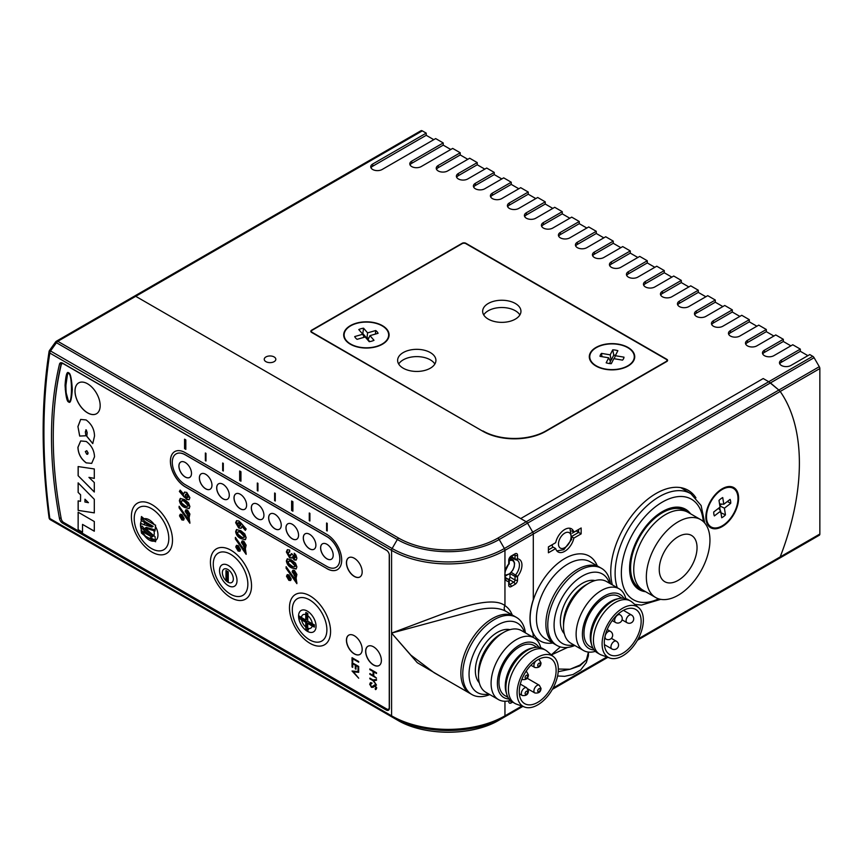 <?xml version="1.0" encoding="UTF-8"?>
<svg xmlns="http://www.w3.org/2000/svg" width="863" height="863" viewBox="0 0 863 863"><rect width="100%" height="100%" fill="white"/><g stroke="black" fill="none" stroke-linecap="round" stroke-linejoin="round"><path stroke-width="1.29" d="M274.121 356.937A5.793 3.344 0 0 0 267.821 356.214A5.793 3.344 0 0 0 264.24 359.299A5.793 3.344 0 0 0 265.933 361.662A5.793 3.344 0 0 0 272.244 362.384A5.793 3.344 0 0 0 275.826 359.299A5.793 3.344 0 0 0 274.121 356.937M768.739 381.726L812.773 356.3L809.774 354.574L790.875 365.481A6.677 3.862 180 0 1 781.436 365.481A6.677 3.862 180 0 1 779.472 362.751A6.677 3.862 180 0 1 781.436 360.022L800.325 349.116L792.773 344.758L773.874 355.664A6.677 3.862 180 0 1 764.424 355.664A6.677 3.862 180 0 1 762.471 352.935A6.677 3.862 180 0 1 764.424 350.205L783.324 339.299L775.761 334.941L756.873 345.847A6.677 3.862 180 0 1 747.423 345.847A6.677 3.862 180 0 1 745.47 343.118A6.677 3.862 180 0 1 747.423 340.389L766.312 329.483L758.76 325.124L739.861 336.031A6.677 3.862 180 0 1 730.422 336.031A6.677 3.862 180 0 1 728.458 333.301A6.677 3.862 180 0 1 730.422 330.572L749.311 319.666L741.759 315.297L722.86 326.214A6.677 3.862 180 0 1 713.41 326.214A6.677 3.862 180 0 1 711.457 323.485A6.677 3.862 180 0 1 713.41 320.756L732.309 309.849L724.747 305.48L705.858 316.397A6.677 3.862 180 0 1 696.409 316.397A6.677 3.862 180 0 1 694.456 313.668A6.677 3.862 180 0 1 696.409 310.939L715.298 300.033L707.746 295.664L688.847 306.57A6.677 3.862 180 0 1 679.408 306.57A6.677 3.862 180 0 1 677.444 303.852A6.677 3.862 180 0 1 679.408 301.122L698.296 290.216L690.745 285.847L671.846 296.753A6.677 3.862 180 0 1 662.396 296.753A6.677 3.862 180 0 1 660.443 294.035A6.677 3.862 180 0 1 662.396 291.306L681.295 280.399L673.733 276.031L654.844 286.937A6.677 3.862 180 0 1 645.395 286.937A6.677 3.862 180 0 1 643.442 284.207A6.677 3.862 180 0 1 645.395 281.489L664.283 270.572L656.732 266.214L637.833 277.12A6.677 3.862 180 0 1 628.393 277.12A6.677 3.862 180 0 1 626.43 274.391A6.677 3.862 180 0 1 628.393 271.672L647.282 260.755L639.731 256.397L620.831 267.303A6.677 3.862 180 0 1 611.382 267.303A6.677 3.862 180 0 1 609.429 264.574A6.677 3.862 180 0 1 611.382 261.845L630.281 250.939L622.719 246.581L603.83 257.487A6.677 3.862 180 0 1 594.38 257.487A6.677 3.862 180 0 1 592.428 254.758A6.677 3.862 180 0 1 594.38 252.028L613.269 241.122L605.718 236.764L586.818 247.67A6.677 3.862 180 0 1 577.379 247.67A6.677 3.862 180 0 1 575.416 244.941A6.677 3.862 180 0 1 577.379 242.212L596.268 231.306L588.717 226.947L569.817 237.854A6.677 3.862 180 0 1 560.367 237.854A6.677 3.862 180 0 1 558.415 235.124A6.677 3.862 180 0 1 560.367 232.395L579.267 221.489L571.705 217.131L552.816 228.037A6.677 3.862 180 0 1 543.366 228.037A6.677 3.862 180 0 1 541.414 225.308A6.677 3.862 180 0 1 543.366 222.578L562.255 211.672L554.704 207.303L535.804 218.22A6.677 3.862 180 0 1 526.365 218.22A6.677 3.862 180 0 1 524.402 215.491A6.677 3.862 180 0 1 526.365 212.762L545.254 201.856L537.703 197.487L518.803 208.404A6.677 3.862 180 0 1 509.353 208.404A6.677 3.862 180 0 1 507.401 205.674A6.677 3.862 180 0 1 509.353 202.945L528.253 192.039L520.691 187.67L501.802 198.576A6.677 3.862 180 0 1 492.352 198.576A6.677 3.862 180 0 1 490.4 195.858A6.677 3.862 180 0 1 492.352 193.129L511.241 182.222L503.69 177.854L484.79 188.76A6.677 3.862 180 0 1 475.351 188.76A6.677 3.862 180 0 1 473.388 186.041A6.677 3.862 180 0 1 475.351 183.312L494.24 172.406L486.689 168.037L467.789 178.943A6.677 3.862 180 0 1 458.339 178.943A6.677 3.862 180 0 1 456.387 176.225A6.677 3.862 180 0 1 458.339 173.495L477.239 162.589L469.677 158.22L447.638 170.95A6.677 3.862 180 0 1 438.188 170.95A6.677 3.862 180 0 1 436.236 168.22A6.677 3.862 180 0 1 438.188 165.491L460.227 152.762L452.676 148.404L421.187 166.581A6.677 3.862 180 0 1 411.737 166.581A6.677 3.862 180 0 1 409.785 163.851A6.677 3.862 180 0 1 411.737 161.133L443.226 142.945L435.675 138.587L382.136 169.493A6.677 3.862 180 0 1 372.687 169.493A6.677 3.862 180 0 1 370.734 166.764A6.677 3.862 180 0 1 372.687 164.035L426.225 133.129L422.298 130.863L135.728 296.311L520.691 518.566L763.216 378.544L768.739 381.726L763.216 378.544L520.691 518.566L526.214 521.748A2.675 1.543 60 0 1 527.541 523.161A2.675 1.543 -120 0 0 526.214 521.748L768.739 381.726L778.847 390.054L770.432 382.924L527.541 523.161L532.741 532.147L527.541 523.161L499.202 539.515L504.391 548.512L532.741 532.147A2.675 1.543 60 0 1 533.291 534.014A2.675 1.543 -120 0 0 532.741 532.147L778.847 390.054L780.184 391.468L778.847 390.054L819.3 366.699A2.675 1.543 60 0 1 819.85 368.566L819.85 534.024A2.675 1.543 60 0 1 819.3 535.243L778.847 558.598L780.184 556.926A202.632 116.99 120 0 0 780.184 391.468L533.291 534.014L533.291 599.645A49.213 28.414 120 0 0 533.291 633.83L533.291 637.412L532.978 633.215M371.004 167.853A6.677 3.862 180 0 1 372.687 166.225L426.225 135.308L433.776 139.677M779.753 363.841A6.677 3.862 180 0 1 781.436 362.212L800.325 351.295L807.887 355.664M762.741 354.024A6.677 3.862 180 0 1 764.424 352.395L783.324 341.478L790.875 345.847M745.74 344.208A6.677 3.862 180 0 1 747.423 342.568L766.312 331.662L773.874 336.031M728.739 334.391A6.677 3.862 180 0 1 730.422 332.751L749.311 321.845L756.873 326.214M711.727 324.574A6.677 3.862 180 0 1 713.41 322.935L732.309 312.028L739.861 316.397M694.726 314.758A6.677 3.862 180 0 1 696.409 313.118L715.298 302.212L722.86 306.57M677.725 304.941A6.677 3.862 180 0 1 679.408 303.301L698.296 292.395L705.858 296.753M660.713 295.124A6.677 3.862 180 0 1 662.396 293.485L681.295 282.579L688.847 286.937M643.712 285.308A6.677 3.862 180 0 1 645.395 283.668L664.283 272.762L671.846 277.12M626.711 275.491A6.677 3.862 180 0 1 628.393 273.851L647.282 262.945L654.844 267.303M609.699 265.664A6.677 3.862 180 0 1 611.382 264.035L630.281 253.129L637.833 257.487M592.698 255.847A6.677 3.862 180 0 1 594.38 254.218L613.269 243.301L620.831 247.67M575.697 246.031A6.677 3.862 180 0 1 577.379 244.402L596.268 233.485L603.83 237.854M558.685 236.214A6.677 3.862 180 0 1 560.367 234.574L579.267 223.668L586.818 228.037M541.684 226.397A6.677 3.862 180 0 1 543.366 224.758L562.255 213.851L569.817 218.22M524.682 216.581A6.677 3.862 180 0 1 526.365 214.941L545.254 204.035L552.816 208.404M507.671 206.764A6.677 3.862 180 0 1 509.353 205.124L528.253 194.218L535.804 198.576M490.669 196.947A6.677 3.862 180 0 1 492.352 195.308L511.241 184.402L518.803 188.76M473.668 187.131A6.677 3.862 180 0 1 475.351 185.491L494.24 174.585L501.802 178.943M456.656 177.314A6.677 3.862 180 0 1 458.339 175.674L477.239 164.768L484.79 169.126M436.505 169.31A6.677 3.862 180 0 1 438.188 167.67L460.227 154.952L467.789 159.31M410.054 164.952A6.677 3.862 180 0 1 411.737 163.312L443.226 145.135L450.788 149.493M443.226 145.135L443.226 142.945M460.227 154.952L460.227 152.762M477.239 164.768L477.239 162.589M494.24 174.585L494.24 172.406M511.241 184.402L511.241 182.222M528.253 194.218L528.253 192.039M545.254 204.035L545.254 201.856M562.255 213.851L562.255 211.672M579.267 223.668L579.267 221.489M596.268 233.485L596.268 231.306M613.269 243.301L613.269 241.122M630.281 253.129L630.281 250.939M647.282 262.945L647.282 260.755M664.283 272.762L664.283 270.572M681.295 282.579L681.295 280.399M698.296 292.395L698.296 290.216M715.298 302.212L715.298 300.033M732.309 312.028L732.309 309.849M749.311 321.845L749.311 319.666M766.312 331.662L766.312 329.483M783.324 341.478L783.324 339.299M800.325 351.295L800.325 349.116M497.865 538.113A2.675 1.543 -120 0 1 499.202 539.515A72.039 41.586 180 0 1 397.325 539.515L56.451 342.719A2.675 1.543 -60 0 1 57.789 341.306L398.663 538.113A70.151 40.496 0 0 0 497.865 538.113L526.214 521.748L135.728 296.311L57.789 341.306A2.675 1.543 -120 0 0 56.451 341.176L134.401 296.171A2.675 1.543 60 0 1 135.728 296.311A2.675 1.543 -120 0 0 134.401 296.171A2.675 1.543 -120 0 0 133.873 297.034M134.401 296.171L420.961 130.734A2.675 1.543 60 0 1 422.298 130.863M426.225 135.308L426.225 133.129M812.773 356.3A2.675 1.543 60 0 1 814.1 357.714L819.3 366.699M770.432 563.453L814.1 538.242A2.675 1.543 60 0 1 814.1 538.253L770.432 563.453L814.1 538.242M666.808 359.299L465.901 243.301A2.675 1.543 0 0 0 462.126 243.301L311.597 330.205A2.675 1.543 0 0 0 310.82 331.306A2.675 1.543 0 0 0 311.597 332.395L482.902 431.295A44.531 25.707 0 0 0 545.891 431.295L666.808 361.478A2.675 1.543 0 0 0 667.595 360.389A2.675 1.543 0 0 0 666.808 359.299L666.808 359.871M350.335 344.208L350.335 344.208A22.708 13.118 180 0 1 350.335 325.664A22.708 13.118 180 0 1 382.449 325.664A22.708 13.118 180 0 1 382.449 344.208A22.708 13.118 180 0 1 350.335 344.208M595.955 366.031L595.955 366.031A22.708 13.118 180 0 1 595.955 347.476A22.708 13.118 180 0 1 628.07 347.476A22.708 13.118 180 0 1 628.07 366.031A22.708 13.118 180 0 1 595.955 366.031M430.313 352.568A19.148 11.057 0 0 0 409.45 350.173A19.148 11.057 0 0 0 397.627 360.389A19.148 11.057 0 0 0 403.237 368.21A19.148 11.057 0 0 0 424.1 370.605A19.148 11.057 0 0 0 435.923 360.389A19.148 11.057 0 0 0 430.313 352.568M434.855 364.024A19.148 11.057 0 0 0 430.313 359.849A19.148 11.057 0 0 0 398.695 364.024M515.34 303.485A19.148 11.057 0 0 0 494.467 301.09A19.148 11.057 0 0 0 482.654 311.306A19.148 11.057 0 0 0 488.264 319.116A19.148 11.057 0 0 0 509.127 321.521A19.148 11.057 0 0 0 520.95 311.306A19.148 11.057 0 0 0 515.34 303.485M519.882 314.941A19.148 11.057 0 0 0 515.34 310.756A19.148 11.057 0 0 0 483.712 314.941M482.902 430.928A44.531 25.707 0 0 0 545.891 430.928L666.182 361.478A2.675 1.543 0 0 0 666.959 360.389A2.675 1.543 0 0 0 666.182 359.299L465.901 243.668A2.675 1.543 0 0 0 462.126 243.668L312.233 330.205A2.675 1.543 0 0 0 311.446 331.306A2.675 1.543 0 0 0 312.233 332.395L482.902 431.295M645.6 591.705A46.397 26.785 -60 0 1 634.014 584.855A46.397 26.785 -60 0 1 629.591 568.415A46.397 26.785 -60 0 1 646.02 526.106A46.397 26.785 -60 0 1 678.847 507.196A46.397 26.785 -60 0 1 690.583 513.798M641.587 589.278A45.426 26.224 -60 0 1 637.8 587.714A45.426 26.224 -60 0 1 633.388 583.906M677.714 507.12A45.426 26.224 -60 0 1 683.226 509.041A45.426 26.224 -60 0 1 686.463 511.543M700.637 519.612L688.038 512.331A44.984 25.966 120 0 0 655.028 522.708A44.984 25.966 120 0 0 633.938 565.47A44.984 25.966 120 0 0 643.054 590.238L655.653 597.509A44.984 25.966 120 0 0 688.663 587.142A44.984 25.966 120 0 0 709.753 544.38A44.984 25.966 120 0 0 700.637 519.612A44.984 25.966 120 0 0 667.617 529.979A44.984 25.966 120 0 0 646.538 572.741A44.984 25.966 120 0 0 655.653 597.509M686.409 511.522A44.984 25.966 120 0 0 684.888 510.518A44.984 25.966 120 0 0 651.878 520.885A44.984 25.966 120 0 0 630.788 563.658A44.984 25.966 120 0 0 639.915 588.426A44.984 25.966 120 0 0 641.543 589.235M659.364 566.991A26.721 15.426 120 0 0 664.78 581.705A26.721 15.426 120 0 0 684.391 575.535A26.721 15.426 120 0 0 696.926 550.13A26.721 15.426 120 0 0 691.5 535.416A26.721 15.426 120 0 0 671.889 541.586A26.721 15.426 120 0 0 659.364 566.991M732.482 486.991A23.161 13.366 -60 0 1 734.089 488.846M571.64 530.885L573.873 532.18A13.355 7.713 120 0 0 571.457 528.803A13.355 7.713 120 0 0 555.686 542.687L548.404 546.883L548.404 552.773L555.686 548.577A13.355 7.713 120 0 0 558.102 551.953A13.355 7.713 120 0 0 573.873 538.07L572.201 537.11M638.135 638.933L780.184 556.926A202.632 116.99 120 0 0 799.386 463.107A202.632 116.99 120 0 0 780.184 391.468L819.85 368.566M695.934 497.811A64.132 37.023 120 0 0 688.167 490.292A64.132 37.023 120 0 0 638.749 507.476A64.132 37.023 120 0 0 610.756 572.018A64.132 37.023 120 0 0 612.363 584.887M533.172 600.012L533.291 600.076A48.986 28.285 120 0 0 530.141 618.555A48.986 28.285 120 0 0 533.291 633.399A48.986 28.285 120 0 0 552.719 643.021M738.609 498.199A23.161 13.366 120 0 0 733.809 487.595A23.161 13.366 120 0 0 715.966 493.809A23.161 13.366 120 0 0 705.858 517.11A23.161 13.366 120 0 0 710.648 527.714A23.161 13.366 120 0 0 728.501 521.5A23.161 13.366 120 0 0 738.609 498.199M545.891 624.014A44.531 25.707 120 0 0 555.114 644.402L545.664 638.944A44.531 25.707 120 0 1 536.441 618.555A44.531 25.707 120 0 1 555.88 573.744A44.531 25.707 120 0 1 590.195 561.813L599.645 567.261A44.531 25.707 120 0 0 565.33 579.192A44.531 25.707 120 0 0 545.891 624.014M578.631 529.429L578.631 532.417L576.117 530.885M572.331 536.052L578.631 532.417L581.155 533.873L581.155 527.983L573.873 532.18M711.867 527.325A23.161 13.366 -60 0 1 709.462 526.861M597.25 565.88A48.986 28.285 120 0 0 566.063 557.843A48.986 28.285 120 0 0 533.291 600.076L533.291 534.014L504.952 550.367L504.952 571.144A12.47 7.195 -60 0 1 508.728 563.927L508.728 560.378A1.78 1.025 0 0 0 509.246 559.645L509.246 563.194A1.78 1.025 0 0 1 508.728 563.927L505.405 570.907A1.78 0.572 -163.9 0 1 504.952 571.144L504.952 578.706A1.78 1.338 -23.4 0 0 505.33 577.271A1.78 1.338 -23.4 0 0 505.319 577.271A1.78 1.338 -23.4 0 0 505.308 577.218M552.385 689.354L607.843 657.326M819.85 534.024L780.184 556.926L778.847 558.598L637.401 640.26M548.404 549.871L553.161 547.12L555.686 548.577M548.404 546.959L551.64 545.092A13.355 7.713 -60 0 1 551.63 545.028M573.873 538.07L581.155 533.873M609.407 583.183A40.076 23.139 120 0 0 577.498 579.353A40.076 23.139 120 0 0 554.1 626.376A40.076 23.139 120 0 0 573.787 644.898M574.812 645.492A44.531 25.707 -60 0 1 557.002 645.492A44.531 25.707 -60 0 1 547.8 626.516A44.531 25.707 -60 0 1 566.646 580.896A44.531 25.707 -60 0 1 601.533 568.35A44.531 25.707 -60 0 1 610.443 583.776M604.316 643.474A26.052 15.038 120 0 0 609.699 654.575A26.052 15.038 120 0 0 630.109 647.239A26.052 15.038 120 0 0 641.133 620.551A26.052 15.038 120 0 0 635.751 609.451A26.052 15.038 120 0 0 615.341 616.786A26.052 15.038 120 0 0 604.316 643.474M601.533 568.35L599.645 567.261A44.531 25.707 120 0 0 564.758 579.807A44.531 25.707 120 0 0 545.912 625.427A44.531 25.707 120 0 0 555.114 644.402L557.002 645.492M594.995 580.572A31.176 17.994 120 0 0 571.824 592.536A31.176 17.994 120 0 0 560.389 622.46A31.176 17.994 120 0 0 564.316 633.722M625.783 598.62A35.631 20.572 120 0 0 619.127 588.793L606.527 581.522A35.631 20.572 120 0 0 588.717 583.291L585.567 585.103A31.176 17.994 120 0 0 563.517 623.28L563.517 626.916A35.631 20.572 120 0 0 563.539 628.048A35.631 20.572 120 0 0 570.896 643.226L583.496 650.497A35.631 20.572 120 0 0 595.341 651.36M588.717 583.291A35.631 20.572 120 0 0 563.517 626.916M619.127 588.793A35.631 20.572 120 0 0 591.209 598.825A35.631 20.572 120 0 0 576.139 635.33A35.631 20.572 120 0 0 583.496 650.497M623.895 598.232A31.176 17.994 120 0 0 598.674 600.238A31.176 17.994 120 0 0 582.428 635.179A31.176 17.994 120 0 0 594.057 649.915M621.964 598.145L618.933 596.398A28.943 16.71 120 0 0 596.257 604.542A28.943 16.71 120 0 0 584.003 634.208A28.943 16.71 120 0 0 589.979 646.538L593.021 648.286M638.728 607.746L632.029 602.094A30.734 17.745 120 0 0 630.529 601.036L628.005 599.58A30.734 17.745 120 0 0 618.954 598.544L616.7 599.051A28.943 16.71 120 0 0 590.303 637.843A28.943 16.71 120 0 0 591.166 643.269L591.856 645.481A30.734 17.745 120 0 0 597.282 652.806L599.796 654.262A30.734 17.745 120 0 0 601.468 655.028L609.72 658.005A29.169 16.839 120 0 0 631.953 647.984A29.169 16.839 120 0 0 643.334 619.17A29.169 16.839 120 0 0 638.728 607.746A29.169 16.839 120 0 0 615.438 613.927A29.169 16.839 120 0 0 602.115 644.844A29.169 16.839 120 0 0 609.72 658.005M618.954 598.544A30.734 17.745 120 0 0 590.928 639.71A30.734 17.745 120 0 0 591.856 645.481M630.529 601.036A30.734 17.745 120 0 0 606.452 609.688A30.734 17.745 120 0 0 593.453 641.166A30.734 17.745 120 0 0 599.796 654.262M558.329 669.052L570.076 669.235L579.893 665.826L586.43 659.796L579.893 665.103L570.076 669.235L558.21 671.705M551.403 654.898L567.627 647.423M560.314 646.905L551.867 654.381M557.574 675.999L564.672 676.312L573.01 674.532L580.734 669.904L586.311 662.579L588.393 655.88L586.43 659.796L588.426 652.083M59.493 364.154A400.81 231.403 -120 0 0 51.489 436.754A400.81 231.403 -120 0 0 59.493 518.587A4.455 2.567 -120 0 0 62.557 523.129L386.236 710.012A4.455 2.567 -120 0 0 388.458 710.227A4.455 2.567 -120 0 0 389.375 708.189L389.375 555.47A4.455 2.567 -120 0 0 386.236 550.011L62.557 363.14A4.455 2.567 -120 0 0 60.324 362.924A4.455 2.567 -120 0 0 59.493 364.154L61.381 363.064A400.81 231.403 -120 0 0 54.434 408.059M511.101 558.728A10.69 6.17 120 0 0 510.529 557.088M505.804 611.284C499.343 607.681 489.86 607.218 477.347 609.893L391.586 633.097L410.831 655.103L434.132 672.73L471.975 694.575A44.531 25.707 -60 0 1 470.206 646.398A44.531 25.707 -60 0 1 512.525 615.848A44.531 25.707 -60 0 1 516.506 617.444A44.531 25.707 -60 0 1 525.416 632.87M492.352 618.555A44.531 25.707 120 0 0 463.258 657.8A44.531 25.707 120 0 0 470.087 693.485A44.531 25.707 120 0 1 468.318 645.308A44.531 25.707 120 0 1 510.637 614.758A44.531 25.707 120 0 1 514.618 616.355A44.531 25.707 120 0 0 492.352 618.555M508.728 560.378A3.56 2.06 120 0 1 511.241 556.009L515.028 553.83A3.56 2.06 120 0 1 517.541 555.287L517.541 558.836A1.78 1.402 95.1 0 1 515.653 559.731A1.78 1.025 -60 0 1 515.394 559.645A1.78 1.025 -60 0 1 515.028 558.836L515.028 555.287L514.283 554.866M511.263 572.309L517.541 576.462L517.541 580.012A3.56 2.06 120 0 1 515.028 584.38L511.241 586.56A3.56 2.06 120 0 1 508.728 585.103L508.728 581.554A1.78 1.402 -84.9 0 0 508.102 579.202L505.567 577.746M450.443 682.148L417.282 662.687L391.586 633.097L444.499 613.205C465.783 605.567 494.111 596.969 504.952 605.653A48.986 28.285 -60 0 1 512.223 614.974M504.952 701.263L504.952 715.826A2.675 1.543 -120 0 1 504.391 717.056A79.374 45.825 180 0 1 392.136 717.056L397.325 720.055A72.039 41.586 0 0 0 499.202 720.055L522.816 706.419L499.202 720.055C472.471 736.236 424.057 736.236 397.325 720.055L56.451 523.248A2.675 1.974 120 0 1 56.44 523.237M505.686 611.209L516.506 617.444M504.974 576.096A10.69 6.17 120 0 0 506.721 575.351M388.566 709.138A4.455 2.567 -120 0 0 389.191 709.321M505.524 611.101A4.455 3.635 122.9 0 1 504.952 605.653L504.952 578.706A12.47 7.195 -60 0 0 508.728 581.554A1.78 1.025 180 0 0 509.246 580.831A1.78 1.78 0 0 0 508.361 579.289A1.78 1.025 120 0 0 508.102 579.202A10.69 6.17 120 0 1 506.527 578.728L505.319 577.271C504.65 576.268 504.682 574.154 505.405 570.907M508.534 579.397L508.728 579.289A1.78 1.025 120 0 0 509.99 577.099L509.99 573.571L515.028 576.462L515.028 580.012A1.78 1.025 -60 0 1 513.765 582.191L508.728 579.289M49.536 350.41L392.136 548.512A79.374 45.825 0 0 0 504.391 548.512A2.675 1.543 -120 0 1 504.952 550.367A80.162 46.278 180 0 1 391.586 550.367L49.817 353.053A2.675 1.543 -60 0 1 50.367 351.198L56.451 342.719L55.62 341.921L49.536 350.41A2.675 2.675 0 0 0 49.072 351.554C41.187 402.46 41.176 457.865 49.062 517.768A2.675 2.675 0 0 0 50.367 519.742L397.325 720.055L50.367 519.742A2.675 1.543 -60 0 1 49.817 518.512L391.586 715.826A80.162 46.278 0 0 0 504.952 715.826L521.856 706.074M524.38 632.277A40.076 23.139 120 0 0 513.841 621.684A40.076 23.139 120 0 0 474.316 652.148A40.076 23.139 120 0 0 480.939 693.971A40.076 23.139 120 0 0 488.76 693.981M489.785 694.575A44.531 25.707 -60 0 1 475.955 696.171A44.531 25.707 -60 0 1 471.975 694.575M548.393 657.606A26.052 15.038 120 0 0 523.636 675.47A26.052 15.038 120 0 0 524.672 703.658A26.052 15.038 120 0 0 527.002 704.596A26.052 15.038 120 0 0 551.759 686.721A26.052 15.038 120 0 0 550.723 658.534A26.052 15.038 120 0 0 548.393 657.606M540.756 647.714A35.631 20.572 120 0 0 534.1 637.886L521.5 630.605A35.631 20.572 120 0 0 518.318 629.332A35.631 20.572 120 0 0 503.69 632.374A35.631 20.572 120 0 0 478.501 676.009A35.631 20.572 120 0 0 485.88 692.32L498.469 699.591A35.631 20.572 120 0 0 501.662 700.864A35.631 20.572 120 0 0 510.313 700.443M534.1 637.886A35.631 20.572 120 0 0 530.907 636.603A35.631 20.572 120 0 0 497.056 661.047A35.631 20.572 120 0 0 498.469 699.591M538.868 647.315A31.176 17.994 120 0 0 532.234 642.439A31.176 17.994 120 0 0 501.489 666.139A31.176 17.994 120 0 0 506.635 698.663A31.176 17.994 120 0 0 509.03 698.998M536.937 647.239L533.906 645.481A28.943 16.71 120 0 0 531.317 644.445A28.943 16.71 120 0 0 503.809 664.305A28.943 16.71 120 0 0 504.963 695.621L507.994 697.369M553.712 656.84L547.002 651.177A30.734 17.745 120 0 0 545.502 650.119L542.989 648.674A30.734 17.745 120 0 0 540.238 647.574A30.734 17.745 120 0 0 533.927 647.628A30.734 17.745 120 0 0 512.255 666.409A30.734 17.745 120 0 0 506.829 694.564A30.734 17.745 120 0 0 512.255 701.889L514.779 703.345A30.734 17.745 120 0 0 516.441 704.122L524.693 707.088A29.169 16.839 120 0 0 525.729 707.401A29.169 16.839 120 0 0 552.73 688.728A29.169 16.839 120 0 0 553.712 656.84A29.169 16.839 120 0 0 549.677 654.79A29.169 16.839 120 0 0 521.284 676.15A29.169 16.839 120 0 0 524.693 707.088M545.502 650.119A30.734 17.745 120 0 0 542.751 649.019A30.734 17.745 120 0 0 513.561 670.098A30.734 17.745 120 0 0 514.779 703.345M533.927 647.628L531.673 648.145A28.943 16.71 120 0 0 511.263 665.837A28.943 16.71 120 0 0 506.15 692.363L506.829 694.564M503.69 632.374L500.54 634.186A31.176 17.994 120 0 0 478.501 672.374L478.501 676.009M509.979 629.666A31.176 17.994 120 0 0 481.802 648.825A31.176 17.994 120 0 0 479.299 682.806M143.075 517.908A13.355 7.713 -120 0 0 141.478 519.753M142.438 531.349A13.355 7.713 -120 0 0 145.739 536.495M624.014 357.163A12.028 6.947 -0 0 1 623.82 358.069A12.028 6.947 -0 0 1 623.561 358.695A12.028 6.947 -0 0 1 622.525 360.13L613.83 358.663L611.306 363.679A12.028 6.947 180 0 1 606.171 362.816L608.706 357.8L600.012 356.343A12.028 6.947 180 0 1 600.475 354.812A12.028 6.947 180 0 1 601.511 353.377L610.195 354.844L612.73 349.828A12.028 6.947 -0 0 1 617.854 350.691L615.33 355.707L624.014 357.163L623.539 358.728M633.399 360.346A22.265 12.859 -0 0 0 634.283 356.753A22.265 12.859 -0 0 0 615.157 344.024A22.265 12.859 -0 0 0 590.637 353.161A22.265 12.859 -0 0 0 589.753 356.753A22.265 12.859 -0 0 0 608.868 369.483A22.265 12.859 -0 0 0 633.399 360.346M615.513 355.34A10.593 6.117 -0 0 0 613.766 355.081L612.73 349.828M614.24 358.738L615.33 355.707M609.505 363.539L610.475 361.608L608.706 357.8M601.953 356.667L601.511 353.377M613.766 355.081L611.166 360.227L609.72 359.99M611.166 360.227L610.195 354.844M358.781 329.569A12.028 6.947 180 0 1 361.036 328.717A12.028 6.947 180 0 1 363.56 328.188L367.595 332.87L375.696 330.54A12.028 6.947 -0 0 1 378.08 333.301L369.979 335.631L374.003 340.313A12.028 6.947 -0 0 1 371.748 341.155A12.028 6.947 -0 0 1 369.224 341.683L365.189 337.002L357.088 339.332A12.028 6.947 180 0 1 354.704 336.57L362.805 334.24L358.781 329.569M376.311 346.451A22.265 12.859 -0 0 0 388.663 334.941A22.265 12.859 -0 0 0 356.473 323.431A22.265 12.859 -0 0 0 344.121 334.941A22.265 12.859 -0 0 0 376.311 346.451M375.427 334.067L375.696 330.54M369.763 341.597L368.059 339.623L369.979 335.631M364.057 337.325L362.805 334.24M362.309 333.657A10.593 6.117 180 0 1 362.816 333.539L363.56 328.188M368.943 337.767L366.948 338.339L362.816 333.539M366.948 338.339L367.595 332.87M272.73 356.343A5.793 3.344 0 0 0 264.24 359.299A5.793 3.344 0 0 0 267.336 362.255A5.793 3.344 0 0 0 275.826 359.299A5.793 3.344 0 0 0 272.73 356.343M720.54 512.568L725.459 514.877A12.028 6.947 -60 0 1 723.625 516.527A12.028 6.947 -60 0 1 721.727 517.746L720.681 511.058L714.37 515.923A12.028 6.947 120 0 1 713.744 511.975L720.055 507.12L718.998 500.432A12.028 6.947 120 0 1 720.832 498.782A12.028 6.947 120 0 1 722.73 497.563L723.787 504.251L730.098 499.386A12.028 6.947 -60 0 1 730.713 503.334L724.402 508.188L725.459 514.877M707.897 525.082A22.265 12.859 120 0 0 708.264 525.297L711.101 526.937A22.265 12.859 120 0 0 724.823 524.089A22.265 12.859 120 0 0 737.229 504.542A22.265 12.859 120 0 0 733.367 488.372A22.265 12.859 120 0 0 719.634 491.22A22.265 12.859 120 0 0 707.239 510.767A22.265 12.859 120 0 0 711.101 526.937M733.367 488.372L730.53 486.732A22.265 12.859 120 0 0 730.152 486.538M719.548 503.916L723.787 504.251M727.358 501.5L730.713 503.334M721.597 504.078L719.796 505.47M719.871 505.923L724.402 508.188M719.72 507.379L720.206 510.411M718.599 508.242L720.681 511.058M185.2 462.46A8.91 5.146 -120 0 0 180.745 462.018A8.91 5.146 -120 0 0 179.375 469.148A8.91 5.146 -120 0 0 185.2 477.002A8.91 5.146 -120 0 0 189.655 477.444A8.91 5.146 -120 0 0 191.014 470.303A8.91 5.146 -120 0 0 185.2 462.46M180.777 461.996A8.91 5.146 -120 0 0 179.45 469.148A8.91 5.146 -120 0 0 185.265 476.969A8.91 5.146 -120 0 0 189.687 477.422M205.664 474.272A8.91 5.146 -120 0 0 201.208 473.83A8.91 5.146 -120 0 0 199.849 480.971A8.91 5.146 -120 0 0 205.664 488.814A8.91 5.146 -120 0 0 210.119 489.256A8.91 5.146 -120 0 0 211.489 482.126A8.91 5.146 -120 0 0 205.664 474.272M201.241 473.819A8.91 5.146 -120 0 0 199.914 480.961A8.91 5.146 -120 0 0 205.728 488.782A8.91 5.146 -120 0 0 210.151 489.245M222.988 484.272A8.91 5.146 -120 0 0 218.533 483.83A8.91 5.146 -120 0 0 217.163 490.971A8.91 5.146 -120 0 0 222.988 498.814A8.91 5.146 -120 0 0 227.444 499.256A8.91 5.146 -120 0 0 228.803 492.126A8.91 5.146 -120 0 0 222.988 484.272M218.566 483.819A8.91 5.146 -120 0 0 217.239 490.961A8.91 5.146 -120 0 0 223.053 498.782A8.91 5.146 -120 0 0 227.465 499.246M240.302 494.272A8.91 5.146 -120 0 0 235.847 493.83A8.91 5.146 -120 0 0 234.488 500.972A8.91 5.146 -120 0 0 240.302 508.814A8.91 5.146 -120 0 0 244.758 509.256A8.91 5.146 -120 0 0 246.128 502.126A8.91 5.146 -120 0 0 240.302 494.272M235.879 493.809A8.91 5.146 -120 0 0 234.563 500.961A8.91 5.146 -120 0 0 240.367 508.782A8.91 5.146 -120 0 0 244.79 509.246M257.627 504.272A8.91 5.146 -120 0 0 253.172 503.83A8.91 5.146 -120 0 0 251.802 510.972A8.91 5.146 -120 0 0 257.627 518.814A8.91 5.146 -120 0 0 262.082 519.256A8.91 5.146 -120 0 0 263.442 512.126A8.91 5.146 -120 0 0 257.627 504.272M253.204 503.809A8.91 5.146 -120 0 0 251.877 510.961A8.91 5.146 -120 0 0 257.692 518.782A8.91 5.146 -120 0 0 262.115 519.235M274.941 514.272A8.91 5.146 -120 0 0 270.486 513.83A8.91 5.146 -120 0 0 269.127 520.972A8.91 5.146 -120 0 0 274.941 528.814A8.91 5.146 -120 0 0 279.396 529.256A8.91 5.146 -120 0 0 280.766 522.115A8.91 5.146 -120 0 0 274.941 514.272M270.518 513.809A8.91 5.146 -120 0 0 269.202 520.961A8.91 5.146 -120 0 0 275.006 528.782A8.91 5.146 -120 0 0 279.429 529.235M292.266 524.273A8.91 5.146 -120 0 0 287.811 523.83A8.91 5.146 -120 0 0 286.44 530.972A8.91 5.146 -120 0 0 292.266 538.814A8.91 5.146 -120 0 0 296.721 539.256A8.91 5.146 -120 0 0 298.08 532.115A8.91 5.146 -120 0 0 292.266 524.273M287.843 523.809A8.91 5.146 -120 0 0 286.516 530.961A8.91 5.146 -120 0 0 292.33 538.782A8.91 5.146 -120 0 0 296.753 539.235M309.58 534.273A8.91 5.146 -120 0 0 305.135 533.83A8.91 5.146 -120 0 0 303.765 540.972A8.91 5.146 -120 0 0 309.58 548.814A8.91 5.146 -120 0 0 314.035 549.256A8.91 5.146 -120 0 0 315.405 542.115A8.91 5.146 -120 0 0 309.58 534.273M305.157 533.809A8.91 5.146 -120 0 0 303.841 540.961A8.91 5.146 -120 0 0 309.644 548.782A8.91 5.146 -120 0 0 314.067 549.235M326.904 544.273A8.91 5.146 -120 0 0 322.449 543.83A8.91 5.146 -120 0 0 321.079 550.961A8.91 5.146 -120 0 0 326.904 558.814A8.91 5.146 -120 0 0 331.36 559.256A8.91 5.146 -120 0 0 332.719 552.115A8.91 5.146 -120 0 0 326.904 544.273M322.482 543.809A8.91 5.146 -120 0 0 321.155 550.961A8.91 5.146 -120 0 0 326.969 558.782A8.91 5.146 -120 0 0 331.392 559.235M301.435 617.509L299.439 616.139L299.45 618.415L301.554 619.861A7.756 4.477 -120 0 0 305.75 626.97L305.977 629.656L307.951 630.799L307.724 628.178A7.756 4.477 -120 0 0 312.201 626.009L314.38 627.088L314.369 624.812L312.32 623.798A7.756 4.477 -120 0 0 307.724 615.664L307.843 613.561L305.869 612.417L305.75 614.585A7.756 4.477 -120 0 0 301.435 617.509L305.75 620.001L305.75 614.585M154.326 524.65L144.121 518.771A12.362 7.141 60 0 1 149.223 519.817A12.362 7.141 60 0 1 154.326 524.65L155.599 525.179L155.416 526.365A12.362 7.141 60 0 1 155.416 540.616L155.631 541.759L154.089 541.112A12.362 7.141 60 0 1 149.223 540.011A12.362 7.141 60 0 1 144.358 535.502L141.489 533.118L141.057 530.13L141.705 530.723A12.362 7.141 60 0 1 141.608 520.551L141.036 520.011L141.456 516.538L144.121 518.771M354.305 635.718A11.133 6.429 -120 0 0 348.728 635.168A11.133 6.429 -120 0 0 347.023 644.089A11.133 6.429 -120 0 0 354.305 653.895A11.133 6.429 -120 0 0 359.871 654.456A11.133 6.429 -120 0 0 361.575 645.535A11.133 6.429 -120 0 0 354.305 635.718M348.792 635.136A11.133 6.429 -120 0 0 347.174 644.078A11.133 6.429 -120 0 0 354.423 653.83A11.133 6.429 -120 0 0 359.925 654.413M373.506 646.808A11.133 6.429 -120 0 0 367.94 646.258A11.133 6.429 -120 0 0 366.236 655.179A11.133 6.429 -120 0 0 373.506 664.995A11.133 6.429 -120 0 0 379.073 665.546A11.133 6.429 -120 0 0 380.777 656.624A11.133 6.429 -120 0 0 373.506 646.808M368.005 646.225A11.133 6.429 -120 0 0 366.376 655.168A11.133 6.429 -120 0 0 373.636 664.92A11.133 6.429 -120 0 0 379.137 665.502M354.305 558.264A11.133 6.429 -120 0 0 348.728 557.714A11.133 6.429 -120 0 0 347.023 566.635A11.133 6.429 -120 0 0 354.305 576.452A11.133 6.429 -120 0 0 359.871 577.002A11.133 6.429 -120 0 0 361.575 568.081A11.133 6.429 -120 0 0 354.305 558.264M348.792 557.681A11.133 6.429 -120 0 0 347.174 566.624A11.133 6.429 -120 0 0 354.423 576.376A11.133 6.429 -120 0 0 359.925 576.959M68.253 373.539L68.684 373.603C64.995 369.569 64.995 401.015 68.684 401.241C72.373 405.276 72.373 373.83 68.684 373.603L68.177 373.582M67.713 372.848L65.275 389.612L68.684 401.964C70.399 403.776 71.607 399.634 72.309 389.515C71.607 378.587 70.399 373.043 68.684 372.881L67.972 372.751M68.749 401.931L69.72 401.953M87.573 383.787A17.81 10.28 -120 0 0 78.673 382.902A17.81 10.28 -120 0 0 75.944 397.174A17.81 10.28 -120 0 0 87.573 412.87A17.81 10.28 -120 0 0 96.483 413.755A17.81 10.28 -120 0 0 99.213 399.483A17.81 10.28 -120 0 0 87.573 383.787M78.706 382.881A17.81 10.28 -120 0 0 76.009 397.163A17.81 10.28 -120 0 0 87.638 412.838A17.81 10.28 -120 0 0 96.516 413.733M144.358 535.502L154.089 541.112M150.281 537.703L154.714 539.882M189.116 517.595L189.892 523.237L179.126 507.876L179.126 506.268L188.458 519.58L187.951 515.567L185.146 511.414L185.847 509.85L187.498 510.022L189.892 514.057L189.116 517.595M184.38 497.282L179.375 491.457L180.184 490.087L183.603 494.078L184.477 492.158L186.775 492.428L189.892 497.757L189.019 499.72L186.753 499.526L180.011 491.101L179.375 491.457M245.383 548.706L246.149 554.348L235.383 538.997L235.383 537.379L244.714 550.691L244.207 546.689L241.403 542.525L242.104 540.972L243.765 541.133L246.149 545.168L245.383 548.706M241.155 523.183L246.149 528.997L245.34 530.367L241.92 526.376L241.047 528.307L238.749 528.027L235.642 522.698L236.505 520.745L238.771 520.928L241.155 523.183M296.106 578.005L296.883 583.647L286.117 568.285L286.117 566.678L295.448 579.99L294.941 575.988L292.136 571.824L292.837 570.26L294.488 570.432L296.883 574.467L296.106 578.005M289.623 555.772L291.241 553.895L292.902 554.855L294.143 557.789L295.081 557.174L294.186 553.226L295.955 555.136L296.883 558.221L296.063 560.098L294.261 559.936L292.169 557.174L291.511 558.07L289.601 557.832L286.365 551.964L287.271 549.785L289.698 550.044L289.698 552.115L288.587 552.05L288.166 553.118L289.623 555.772L290.863 555.589M294.143 557.789L295.718 556.808L294.822 554.941L294.186 555.297M185.825 449.364L185.825 439.914L184.563 439.181L184.563 448.641L185.825 449.364M240.939 481.187L240.939 471.727L239.677 471.004L239.677 480.454L240.939 481.187M292.891 511.176L292.891 501.727L291.629 501.004L291.629 510.454L292.891 511.176M205.351 452.999L205.351 460.637L205.977 461.004L205.977 453.366L205.351 452.999M222.676 463L222.676 470.637L223.301 471.004L223.301 463.366L222.676 463M257.314 483L257.314 490.637L257.94 491.004L257.94 483.366L257.314 483M274.628 493L274.628 500.637L275.265 501.004L275.265 493.366L274.628 493M309.267 513L309.267 520.637L309.903 520.993L309.903 513.366L309.267 513M326.592 523L326.592 530.637L327.217 530.993L327.217 523.366L326.592 523M373.614 686.775L371.468 687.347L369.655 684.1L371.112 682.601L371.457 683.453L370.346 684.499L371.468 686.657L375.114 685.405L376.667 688.199L375.534 689.602L375.125 688.739L375.977 687.725L375.135 686.117L372.881 687.38M370.249 682.816L371.112 682.601M371.457 683.453L370.346 684.499M372.126 686.765L374.1 685.254M376.085 689.386L375.534 689.602L376.171 689.235L375.783 688.426M375.125 688.739L376.548 687.401M375.642 685.815L374.272 686.117M369.828 668.933L376.495 672.784L376.495 673.474L373.765 671.899L373.765 675.848L376.495 678.113L369.828 674.262L369.828 673.572L373.075 675.449L373.075 671.5L369.828 669.623L369.828 668.933M352.039 662.611L358.706 666.463L358.706 670.81L358.026 670.411L358.026 666.765L355.977 665.578L355.977 669.224L355.286 668.836L355.286 665.179L352.73 663.701L352.73 667.347L352.039 666.959L352.039 662.611M78.134 529.72L78.134 512.191L94.304 521.532L94.304 531.22L82.524 524.413L82.524 532.255L78.134 529.72L78.199 512.223M94.304 482.546L94.304 492.018L78.134 475.718L78.134 466.559L94.304 468.954L94.304 478.404L88.943 477.379L94.304 482.546M92.794 443.55L86.785 436.225L87.185 432.687L86.289 429.893L85.318 431.888L85.922 435.772L79.676 436.063L77.929 426.559L80.669 419.418L86.106 419.947C91.607 424.046 94.412 429.44 94.509 436.128L92.751 443.614L86.721 436.257L87.12 432.719L85.782 429.882M86.235 462.913C80.928 458.943 78.166 453.733 77.929 447.271L80.68 440.939L86.235 441.468C91.478 445.319 94.24 450.454 94.509 456.84L91.694 463.388L86.3 462.87C80.993 458.911 78.231 453.701 77.994 447.239L77.929 447.271M80.529 494.801L78.134 492.406L78.134 482.859L94.304 499.31L94.304 512.881L78.134 510.389L78.134 500.874L80.529 501.295L80.593 494.769L78.134 492.406M68.684 372.881C66.969 371.058 65.761 375.211 65.059 385.329C65.761 396.257 66.969 401.802 68.684 401.964M326.904 568.631A20.928 12.082 -120 0 0 337.368 569.666A20.928 12.082 -120 0 0 340.572 552.892A20.928 12.082 -120 0 0 326.904 534.456L185.2 452.644A20.928 12.082 -120 0 0 174.736 451.597A20.928 12.082 -120 0 0 171.521 468.372A20.928 12.082 -120 0 0 185.2 486.818L326.969 568.598A20.928 12.082 -120 0 0 337.401 569.656M352.039 657.682L358.706 661.533L358.706 662.223L352.73 658.771L352.73 661.727L352.039 661.328L352.039 657.682M352.039 671.004L358.706 671.597L358.706 672.331L353.452 671.867L358.706 678.21L352.039 671.004M372.999 679.947L376.495 679.494L376.495 680.281L373.636 680.659L376.495 685.114L372.999 680.637L369.828 678.803L369.828 678.113L372.999 679.947M387.325 550.874A3.56 2.06 -120 0 0 386.732 550.454L63.689 363.938A3.56 2.06 -120 0 0 61.909 363.765A3.56 2.06 -120 0 0 61.241 364.747A399.914 230.896 -120 0 0 61.241 518.846A3.56 2.06 -120 0 0 63.689 522.482L386.732 708.987A3.56 2.06 -120 0 0 388.512 709.159A3.56 2.06 -120 0 0 389.256 707.531L389.256 554.812A3.56 2.06 -120 0 0 389.181 554.089M295.524 563.237L296.883 566.959L296.041 568.997L291.618 567.886C288.717 566.57 286.969 564.262 286.365 560.95L287.196 558.9L291.521 559.979L295.524 563.237M288.868 574.877L291.241 578.987L290.529 580.529L288.868 580.346L286.494 576.247L287.196 574.704L288.868 574.877M244.79 533.949L246.149 537.671L245.308 539.709L240.896 538.588C237.994 537.282 236.246 534.974 235.642 531.662L236.473 529.602L240.799 530.691L244.79 533.949M238.134 545.578L240.507 549.688L239.806 551.23L238.134 551.058L235.772 546.959L236.462 545.416L238.134 545.578M188.533 502.827L189.892 506.549L189.051 508.587L184.628 507.466C181.726 506.16 179.979 503.852 179.375 500.54L180.205 498.49L184.531 499.569L188.533 502.827M181.877 514.467L184.251 518.577L183.539 520.109L181.877 519.936L179.504 515.837L180.205 514.294L181.877 514.467M141.608 520.551L145.351 523.248A7.756 4.477 -120 0 0 143.808 524.65L140.798 523.42L140.798 527.013L142.298 526.15L143.894 528.383L153.15 536.279L151.888 537.002L143.894 530.184A7.756 4.477 -120 0 0 145.556 533.41L151.888 537.002M141.036 520.011L142.568 519.127L145.113 521.64L153.15 526.365L151.888 527.088L145.351 523.248M142.751 517.649L142.675 518.21M305.75 626.97L305.75 622.288L307.001 621.554L307.001 627.477L308.523 629.494M300.853 617.164L301.737 618.512L307.001 621.554M141.489 533.118L142.902 532.298M145.556 533.41L141.705 530.723M155.416 540.616L155.049 536.624L153.797 535.643A7.756 4.477 -120 0 0 153.862 530.68L145.06 528.102L153.797 535.643M153.862 530.68L155.038 530.972L155.416 526.365M143.808 524.65L151.888 527.088M140.798 527.013L143.894 530.184M145.06 528.102L146.322 527.369L155.081 529.936M307.724 615.664L307.724 621.144L312.32 623.798M305.75 620.001L307.001 619.267L307.001 613.086M299.45 618.415L300.874 617.584M305.75 622.288L301.554 619.861M305.977 629.656L307.422 628.825M312.201 626.009L307.724 623.42L307.724 628.178M307.724 623.42L308.986 622.698L314.359 625.804M85.912 435.739L79.676 436.063M79.741 436.031L77.929 426.559M77.994 426.527L80.701 419.407M77.994 447.239L80.712 440.917M91.726 463.366L86.3 462.87M86.785 454.165L88.177 453.118L86.785 450.702L85.318 451.543L86.721 454.197L87.713 454.262M86.721 454.197L88.112 453.151L86.721 450.734L85.318 451.543M94.304 491.91L78.134 475.718M78.199 475.686L78.199 466.57M94.304 478.35L88.943 477.379M78.199 492.374L78.199 482.924M94.304 512.838L78.134 510.389M78.199 510.357L78.199 500.885M80.593 494.769L80.529 501.295M88.436 502.676L84.984 499.224L84.919 501.996L88.436 502.676L84.919 499.267M94.304 531.144L82.524 524.413M82.524 532.18L78.199 529.677M68.684 401.241L69.331 401.176M225.977 570.508L228.242 571.813L228.242 581.608L225.977 580.303L225.977 570.508M225.977 580.303L227.239 579.569L227.239 571.241M228.242 580.152L227.239 579.569M353.323 658.426L352.73 658.771M352.73 661.004L352.039 661.328M352.676 660.972L352.676 658.048M358.706 670.076L358.026 670.411M358.652 670.044L358.652 666.43M358.62 666.419L358.026 666.765M356.57 665.233L355.977 665.578M355.977 668.501L355.286 668.836M355.923 668.469L355.923 664.855M355.89 664.834L355.286 665.179M353.323 663.356L352.73 663.701M352.73 666.624L352.039 666.959M352.676 666.592L352.676 662.978M358.706 671.91L353.452 671.867M353.636 671.759L352.999 671.09M374.359 671.554L373.765 671.899M373.765 675.805L373.107 675.427M370.432 673.917L369.828 674.262M373.711 671.177L373.711 675.082L373.075 675.449M373.679 671.155L373.075 671.5M370.432 669.278L369.828 669.623M376.495 680.001L373.636 680.659M373.841 680.54L372.999 680.637M373.625 680.271L373.053 679.936M370.432 678.458L369.828 678.803M370.346 684.359L370.292 683.744L369.655 684.1M370.292 683.744L370.605 682.676M372.082 683.086L370.971 684.132M373.194 685.988L374.725 684.888M375.761 688.372L376.613 687.369M374.909 685.761L374.369 686.074M373.215 687.153L371.468 687.347M174.768 451.586A20.928 12.082 -120 0 0 171.597 468.372A20.928 12.082 -120 0 0 185.265 486.786L326.969 568.598M336.031 567.358L336.095 567.315A18.263 10.539 -120 0 0 336.095 567.315A18.263 10.539 -120 0 0 338.889 552.687A18.263 10.539 -120 0 0 326.969 536.592L185.265 454.779A18.263 10.539 -120 0 0 176.128 453.884A18.263 10.539 -120 0 0 176.095 453.895L176.063 453.916A18.263 10.539 -120 0 0 173.269 468.544A18.263 10.539 -120 0 0 185.2 484.639L326.904 566.452A18.263 10.539 -120 0 0 336.031 567.358A18.263 10.539 -120 0 0 338.835 552.719A18.263 10.539 -120 0 0 326.904 536.635L185.2 454.823A18.263 10.539 -120 0 0 176.063 453.916M327.217 523.366L327.217 530.27L326.592 530.637M309.903 513.366L309.903 520.27L309.267 520.637M275.265 493.366L275.265 500.27L274.628 500.637M257.94 483.366L257.94 490.27L257.314 490.637M223.301 463.366L223.301 470.27L222.676 470.637M205.977 453.366L205.977 460.27L205.351 460.637M292.266 501.36L292.266 510.087L292.891 510.454M292.266 510.087L291.629 510.454M240.302 471.36L240.302 480.087L240.939 480.454M240.302 480.087L239.677 480.454M185.2 439.547L185.2 448.275L185.825 448.641M185.2 448.275L184.563 448.641M294.822 554.941L294.822 553.744M296.365 559.871L294.261 559.936M294.887 559.569L292.794 556.818L292.169 557.174M291.802 557.843L289.601 557.832M290.238 557.476L287.001 551.597L286.365 551.964M287.001 551.597L287.606 549.634M289.698 551.597L288.965 551.953M290.248 555.416L291.867 553.528M294.779 557.433L295.718 556.808L294.779 557.433M296.322 568.782L291.618 567.886M292.255 567.52C289.353 566.204 287.606 563.895 287.001 560.594L286.365 560.95M287.001 560.594L287.541 558.76M294.973 566.506L295.718 565.61L292.136 561.684C290.486 560.443 289.375 560.421 288.792 561.619M292.136 561.684L291.511 562.04C289.86 560.799 288.749 560.777 288.166 561.975L288.922 561.047M288.166 561.975L288.846 563.636L291.618 565.804C293.291 567.077 294.445 567.131 295.081 565.977L291.511 562.04M295.351 566.387L295.718 565.61M296.883 582.385L286.743 567.93L286.117 568.285M294.833 577.099L295.459 576.732L296.074 579.623L295.448 579.99M295.459 576.732L295.567 575.621L294.941 575.988M295.567 575.621L294.197 575.729M294.822 575.362L292.762 571.457L292.136 571.824M292.762 571.457L293.183 570.13M294.51 574.434L296.225 573.442L295.146 574.068L296.225 573.442L295.146 571.554L293.42 572.547L294.51 574.434L295.599 573.809L294.51 571.921L293.42 572.547M290.831 580.292L288.868 580.346M289.493 579.99L287.131 575.88L286.494 576.247M287.131 575.88L287.53 574.575M288.868 578.868L290.583 577.886L289.493 578.512L290.583 577.886L289.493 575.999L287.778 576.991L288.868 578.868L289.957 578.253L288.868 576.355L287.778 576.991M245.728 529.72L242.546 526.02L241.92 526.376M241.349 528.08L238.749 528.027M239.385 527.671L236.268 522.331L235.642 522.698M236.268 522.331L236.85 520.594M238.857 526.02L240.885 524.952L239.483 525.653L240.885 524.952L239.483 522.698L238.069 523.334L239.483 522.698L237.433 523.701L238.857 526.02L240.259 525.319L238.857 523.054L237.433 523.701M245.588 539.483L240.896 538.588M241.521 538.221C238.62 536.915 236.872 534.607 236.268 531.295L235.642 531.662M236.268 531.295L236.807 529.461M244.24 537.207L244.984 536.322L241.403 532.385C239.763 531.144 238.641 531.123 238.069 532.32M241.403 532.385L240.777 532.751C239.127 531.511 238.015 531.489 237.433 532.687L238.188 531.748M237.433 532.687L238.123 534.348L240.896 536.516C242.568 537.789 243.722 537.843 244.358 536.689L240.777 532.751M244.628 537.099L244.984 536.322M246.149 553.086L236.009 538.631L235.383 538.997M244.1 547.8L244.725 547.444L245.351 550.335L244.714 550.691M244.725 547.444L244.833 546.322L244.207 546.689M244.833 546.322L243.463 546.441M244.089 546.074L242.039 542.169L241.403 542.525M242.039 542.169L242.449 540.831M243.787 545.146L245.502 544.154L244.412 544.78L245.502 544.154L244.412 542.266L242.686 543.259L243.787 545.146L244.865 544.51L243.787 542.622L242.686 543.259M240.108 550.993L238.134 551.058M238.76 550.691L236.397 546.592L235.772 546.959M236.397 546.592L236.796 545.287M238.134 549.58L239.86 548.598L238.771 549.213L239.86 548.598L238.771 546.7L237.045 547.703L238.134 549.58L239.224 548.954L238.134 547.066L237.045 547.703M180.011 491.101L180.432 490.378M184.811 492.018L183.603 494.078M189.31 499.504L186.753 499.526M187.39 499.159L185.006 496.915M186.667 497.401L188.727 496.398L187.303 497.034L188.727 496.398L187.303 494.078L185.275 495.146L186.667 497.401L188.091 496.764L186.678 494.445L185.275 495.146M189.331 508.372L184.628 507.466M185.254 507.11C182.363 505.794 180.615 503.485 180.011 500.173L179.375 500.54M180.011 500.173L180.55 498.35M187.983 506.096L188.727 505.2L185.146 501.274C183.495 500.033 182.384 500.011 181.802 501.209M185.146 501.274L184.52 501.63C182.87 500.389 181.748 500.367 181.176 501.565L181.931 500.637M181.176 501.565L181.856 503.226L184.628 505.394C186.3 506.667 187.454 506.721 188.091 505.567L184.52 501.63M188.361 505.977L188.727 505.2M189.892 521.975L179.752 507.52L179.126 507.876M187.843 516.689L188.468 516.322L189.083 519.213L188.458 519.58M188.468 516.322L188.576 515.211L187.951 515.567M188.576 515.211L187.206 515.319M187.832 514.952L185.772 511.047L185.146 511.414M185.772 511.047L186.181 509.72M187.519 514.024L189.234 513.032L188.156 513.658L189.234 513.032L188.156 511.144L186.43 512.137L187.519 514.024L188.609 513.399L187.519 511.511L186.43 512.137M183.841 519.882L181.877 519.936M182.503 519.58L180.14 515.47L179.504 515.837M180.14 515.47L180.54 514.165M181.877 518.458L183.592 517.476L182.503 518.102L183.592 517.476L182.503 515.589L180.788 516.581L181.877 518.458L182.967 517.843L181.877 515.945L180.788 516.581M411.737 163.312L411.737 161.133M438.188 167.67L438.188 165.491M458.339 175.674L458.339 173.495M475.351 185.491L475.351 183.312M492.352 195.308L492.352 193.129M509.353 205.124L509.353 202.945M526.365 214.941L526.365 212.762M543.366 224.758L543.366 222.578M560.367 234.574L560.367 232.395M577.379 244.402L577.379 242.212M594.38 254.218L594.38 252.028M611.382 264.035L611.382 261.845M628.393 273.851L628.393 271.672M645.395 283.668L645.395 281.489M662.396 293.485L662.396 291.306M679.408 303.301L679.408 301.122M696.409 313.118L696.409 310.939M713.41 322.935L713.41 320.756M730.422 332.751L730.422 330.572M747.423 342.568L747.423 340.389M764.424 352.395L764.424 350.205M781.436 362.212L781.436 360.022M372.687 166.225L372.687 164.035M814.1 357.714L770.432 382.924M311.597 330.788L311.597 330.205M504.833 574.661A8.015 4.628 120 0 0 512.428 570.475A8.015 4.628 120 0 0 513.377 561.23A8.015 4.628 120 0 0 509.246 560.831M509.256 559.472A8.91 5.146 -60 0 1 512.546 559.569A8.91 5.146 -60 0 1 513.269 560.152M617.282 587.725A62.503 36.084 -60 0 1 659.31 496.656A62.503 36.084 -60 0 1 690.939 493.787L680.853 487.671M703.269 521.543A58.048 33.517 120 0 0 662.396 502.072A58.048 33.517 120 0 0 621.403 570.972A58.048 33.517 120 0 0 658.642 598.836M553.118 688.027L606.872 656.98M572.255 533.194L576.117 530.961M511.22 556.635L515.028 558.836A1.78 1.025 180 0 0 517.541 558.836A12.47 7.195 -60 0 1 517.541 576.462A1.78 1.025 180 0 1 515.028 576.462A1.78 1.025 120 0 1 515.653 574.844A10.69 6.17 120 0 0 517.217 560.216L516.128 559.882A1.78 1.78 0 0 1 515.394 559.645L510.702 556.937M512.644 702.115L511.241 702.914A3.56 2.06 120 0 1 508.728 701.457L508.728 700.853M398.663 538.113A2.675 1.543 -60 0 0 397.325 539.515L392.136 548.512A2.675 1.543 -60 0 0 391.586 550.367L391.586 715.826A2.675 1.543 -60 0 0 392.136 717.056L56.451 523.248A2.675 1.543 120 0 0 56.462 523.258M49.072 351.554A2.675 1.769 -171.1 0 0 49.817 353.053A620.799 358.425 -120 0 0 49.817 518.512A2.675 1.273 172.5 0 1 49.062 517.768M387.476 709.289L386.236 710.012M63.689 522.482L62.557 523.129M61.025 517.703L59.493 518.587M509.753 700.605L510.378 700.508M509.99 577.099L515.028 580.012A1.78 1.025 0 0 0 517.541 580.012M509.246 583.949L509.99 584.38L513.765 582.191A1.78 1.025 60 0 1 515.028 584.38M511.241 556.009A1.78 1.025 60 0 1 510.874 556.829L509.246 559.645M514.769 554.564A1.78 1.025 -60 0 1 515.028 555.287A1.78 1.025 180 0 0 517.541 555.287M515.028 553.83A1.78 1.025 60 0 1 514.661 554.65L510.874 556.829M509.246 580.831L509.246 584.38A1.78 1.025 180 0 1 508.728 585.103M511.241 586.56A1.78 1.025 60 0 0 509.99 584.38A1.78 1.025 -60 0 1 509.235 584.521M509.094 700.821L509.246 700.734A1.78 1.025 180 0 1 508.728 701.457M511.241 702.914A1.78 1.025 60 0 0 509.99 700.734A1.78 1.025 -60 0 1 509.235 700.875M525.103 693.464A1.78 1.025 120 0 0 526.365 694.186A1.78 1.025 120 0 0 527.617 692.007A1.78 1.025 120 0 0 526.365 691.285A1.78 1.025 120 0 0 525.103 693.464M526.7 687.789L528.404 690.918C528.264 694.478 526.214 696.01 522.244 695.502A4.455 2.567 -60 0 1 521.328 693.464A4.455 2.567 -60 0 1 524.477 688.005A4.455 2.567 -60 0 1 526.7 687.789L520.313 684.1M537.703 690.918A1.78 1.025 120 0 0 538.954 691.641A1.78 1.025 120 0 0 540.216 689.461A1.78 1.025 120 0 0 538.954 688.739A1.78 1.025 120 0 0 537.703 690.918M539.299 685.244L541.004 688.372C540.864 691.932 538.814 693.464 534.844 692.957A4.455 2.567 -60 0 1 533.917 690.918A4.455 2.567 -60 0 1 537.066 685.459A4.455 2.567 -60 0 1 539.299 685.244L527.164 678.242M537.703 665.459A1.78 1.025 120 0 0 538.954 666.193A1.78 1.025 120 0 0 540.216 664.003A1.78 1.025 120 0 0 538.954 663.28A1.78 1.025 120 0 0 537.703 665.459M538.059 659.623A4.455 2.567 -60 0 1 539.299 659.785L541.004 662.913C540.864 666.484 538.814 668.005 534.844 667.498A4.455 2.567 -60 0 1 533.917 665.459A4.455 2.567 -60 0 1 535.837 661.015M525.103 677.466A1.78 1.025 120 0 0 526.365 678.189A1.78 1.025 120 0 0 527.617 676.009A1.78 1.025 120 0 0 526.365 675.276A1.78 1.025 120 0 0 525.103 677.466M525.901 671.576A4.455 2.567 -60 0 1 526.7 671.792L528.404 674.92C528.264 678.48 526.214 680.012 522.244 679.505A4.455 2.567 -60 0 1 521.91 679.246M622.072 619.85L627.023 622.698A4.455 2.567 -60 0 1 627.023 617.552A4.455 2.567 -60 0 1 629.246 615.211A4.455 2.567 -60 0 1 631.468 614.985L623.431 610.346M612.234 620.573L615.556 622.493A4.455 2.567 -60 0 1 615.556 617.347A4.455 2.567 -60 0 1 617.789 614.995A4.455 2.567 -60 0 1 620.012 614.78L618.383 613.841M604.65 638.307L605.977 639.073A4.455 2.567 -60 0 1 605.977 633.927A4.455 2.567 -60 0 1 608.199 631.576A4.455 2.567 -60 0 1 610.432 631.36L607.207 629.494M604.38 644.596L611.867 648.922A4.455 2.567 -60 0 1 611.867 643.776A4.455 2.567 -60 0 1 614.089 641.425A4.455 2.567 -60 0 1 616.311 641.209L611.371 638.35M309.59 639.828A24.455 14.121 -120 0 0 326.753 632.245A24.455 14.121 -120 0 0 326.753 627.293A24.455 14.121 -120 0 0 309.59 599.893A24.455 14.121 -120 0 0 304.175 597.768A24.455 14.121 -120 0 0 300.777 597.595A24.455 14.121 -120 0 0 300.777 631.943A24.455 14.121 -120 0 0 304.175 635.686A24.455 14.121 -120 0 0 309.59 639.828M330.572 631.479A29.062 16.785 60 0 1 310.022 643.345A29.062 16.785 60 0 1 301.209 635.955A29.062 16.785 60 0 1 289.472 607.746A29.062 16.785 60 0 1 301.209 593.086A29.062 16.785 60 0 1 310.022 595.88A29.062 16.785 60 0 1 330.572 631.479M230.55 554.262A24.455 14.121 -120 0 0 213.398 561.845A24.455 14.121 -120 0 0 213.398 566.797A24.455 14.121 -120 0 0 230.55 594.197A24.455 14.121 -120 0 0 235.977 596.322A24.455 14.121 -120 0 0 239.375 596.495A24.455 14.121 -120 0 0 239.375 562.137A24.455 14.121 -120 0 0 235.977 558.393A24.455 14.121 -120 0 0 230.55 554.262M239.806 600.508A29.062 16.785 60 0 1 230.982 597.714A29.062 16.785 60 0 1 210.432 562.115A29.062 16.785 60 0 1 230.982 550.249A29.062 16.785 60 0 1 239.806 557.627A29.062 16.785 60 0 1 251.532 585.848A29.062 16.785 60 0 1 239.806 600.508M151.51 508.62A24.455 14.121 -120 0 0 134.218 518.609A24.455 14.121 -120 0 0 151.51 548.555A24.455 14.121 -120 0 0 168.803 538.577A24.455 14.121 -120 0 0 151.51 508.62M151.942 552.072A29.062 16.785 60 0 1 131.392 516.484A29.062 16.785 60 0 1 151.942 504.618A29.062 16.785 60 0 1 172.492 540.206A29.062 16.785 60 0 1 151.942 552.072M307.304 611.09A12.362 7.141 60 0 1 316.052 626.225A12.362 7.141 60 0 1 307.304 631.274A12.362 7.141 60 0 1 298.566 616.139A12.362 7.141 60 0 1 307.304 611.09M228.264 565.448A12.362 7.141 60 0 1 237.012 580.594A12.362 7.141 60 0 1 228.264 585.643A12.362 7.141 60 0 1 219.526 570.497A12.362 7.141 60 0 1 228.264 565.448M227.832 582.126A7.756 4.477 -120 0 0 233.323 578.965A7.756 4.477 -120 0 0 227.832 569.461A7.756 4.477 -120 0 0 222.352 572.633A7.756 4.477 -120 0 0 227.832 582.126M552.493 546.592A13.355 7.713 -60 0 1 552.201 544.693M564.78 533.107A8.91 5.146 120 0 0 558.48 544.014A8.91 5.146 120 0 0 564.78 547.649A8.91 5.146 120 0 0 571.079 536.743A8.91 5.146 120 0 0 564.78 533.107M504.877 575.438L509.785 573.744L512.924 569.958L514.24 566.829L514.607 563.151L513.409 560.26L509.796 557.983M311.446 332.298L311.446 331.306M666.959 361.381L666.959 360.389M634.79 604.424L641.522 605.082L660.702 599.343M704.737 523.064L701.101 505.502L690.939 493.787M679.828 507.595L684.888 510.518M634.844 585.502L639.915 588.426M588.49 652.094L588.393 655.88M508.857 564.316A1.78 1.78 0 0 0 509.246 563.194M505.513 577.638L508.361 579.289M56.451 341.176A2.675 2.675 0 0 0 55.62 341.921M522.816 706.419L499.202 720.055M522.244 695.502L519.375 693.841M534.844 692.957L527.865 688.922M539.299 659.785L538.555 659.354M534.844 667.498L530.918 665.233M526.7 671.792L526.02 671.392M611.867 648.922A4.455 4.455 0 0 0 617.951 647.293A4.455 4.455 0 0 0 616.311 641.209M605.977 639.073A4.455 4.455 0 0 0 612.061 637.444A4.455 4.455 0 0 0 610.432 631.36M615.556 622.493A4.455 4.455 0 0 0 621.64 620.864A4.455 4.455 0 0 0 620.012 614.78M627.023 622.698A4.455 4.455 0 0 0 633.108 621.069A4.455 4.455 0 0 0 631.468 614.985M68.716 372.892L68.77 373.657M68.76 401.273L68.716 401.942M370.788 683.636L371.424 683.269M372.406 686.646L373.032 686.279M375.556 688.555L376.182 688.199M374.326 686.096L374.963 685.729M389.353 708.685L388.512 709.159M62.772 363.269L61.909 363.765M288.587 552.05L289.224 551.694M294.801 557.865L295.437 557.498M295.275 574.51L295.901 574.154M293.744 571.835L294.369 571.479M289.634 578.954L290.27 578.588M288.102 576.279L288.727 575.912M239.892 526.139L240.529 525.783M237.8 522.935L238.436 522.568M244.542 545.222L245.178 544.855M243.01 542.547L243.646 542.18M238.911 549.655L239.536 549.3M237.368 546.991L238.005 546.624M185.642 494.316L186.268 493.949M187.735 497.52L188.361 497.164M188.285 514.1L188.911 513.744M186.753 511.425L187.379 511.069M182.643 518.544L183.28 518.178M181.111 515.869L181.737 515.502M556.872 550.907L563.863 549.688L571.694 539.353L569.936 528.264"/></g></svg>
